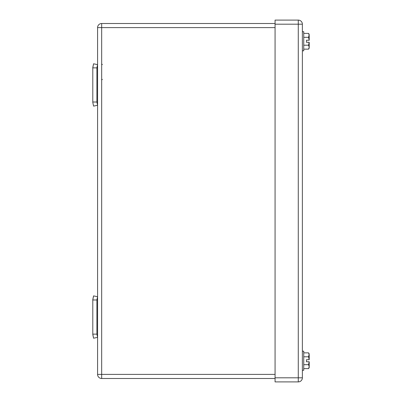 <?xml version="1.0" encoding="UTF-8"?>
<svg xmlns="http://www.w3.org/2000/svg" width="402" height="402" viewBox="0 0 402 402"><rect width="100%" height="100%" fill="white"/><g stroke="black" fill="none" stroke-linecap="round" stroke-linejoin="round"><path stroke-width="0.6" d="M92.802 317.047L92.802 299.56L93.571 295.887L97.58 296.726L96.897 299.982L92.802 299.982L92.802 334.539L93.571 338.213L97.58 337.368L96.897 334.117L92.802 334.117L93.571 338.213M96.897 334.117L96.897 299.982L92.802 299.982L93.571 295.887M92.802 334.117L92.802 299.982L96.897 299.982M93.571 106.113L92.802 102.44L93.571 106.113L97.58 105.274L96.897 102.018L92.802 102.018L92.802 102.44L92.802 67.461L93.571 63.787L97.58 64.632L96.897 67.883L92.802 67.883L93.571 63.787M92.802 102.018L92.802 67.883L96.897 67.883L96.897 102.018M92.802 86.998L92.802 82.902M101.676 23.512L101.676 27.607L97.58 27.607A4.095 4.095 0 0 1 101.676 23.512L275.068 23.512M97.58 27.607L97.58 374.393A4.095 4.095 0 0 0 101.676 378.488L275.068 378.488M308.59 37.321L309.198 34.436L308.59 33.381L309.198 35.351L309.198 40.24L306.47 40.24L306.47 42.285L306.47 40.24L309.153 40.24L308.59 37.321L303.736 37.321M308.59 45.205L309.198 47.175L309.198 48.089L308.59 49.144L309.198 47.175L309.198 42.285L306.47 42.285L309.153 42.285L308.59 45.205L303.736 45.205M308.59 356.795L309.198 353.911L308.59 352.856L309.198 354.825L309.198 359.715L306.47 359.715L306.47 361.76L306.47 359.715L309.153 359.715L308.59 356.795L303.736 356.795M308.59 364.679L309.198 366.649L309.198 367.564L308.59 368.619L309.198 366.649L309.198 361.76L306.47 361.76L309.153 361.76L308.59 364.679L303.736 364.679M308.59 368.619L303.736 368.619M308.59 352.856L303.736 352.856M302.374 370.297L303.736 370.297L303.736 351.182L302.374 351.182M308.59 49.144L303.736 49.144M308.59 33.381L303.736 33.381M302.374 50.818L303.736 50.818L303.736 31.703L302.374 31.703M298.274 381.9L275.068 381.9L275.068 20.1L298.274 20.1A4.095 4.095 0 0 1 302.374 24.195L302.374 377.805L298.274 377.805L298.274 381.9A4.095 4.095 0 0 0 302.374 377.805M101.676 378.488L101.676 27.607L275.068 27.607M97.58 374.393L275.068 374.393M302.374 24.195L298.274 24.195L298.274 377.805L275.068 377.805M275.068 24.195L298.274 24.195L298.274 20.1M102.359 64.606L101.676 63.928M102.359 79.355L101.676 80.038"/></g></svg>
